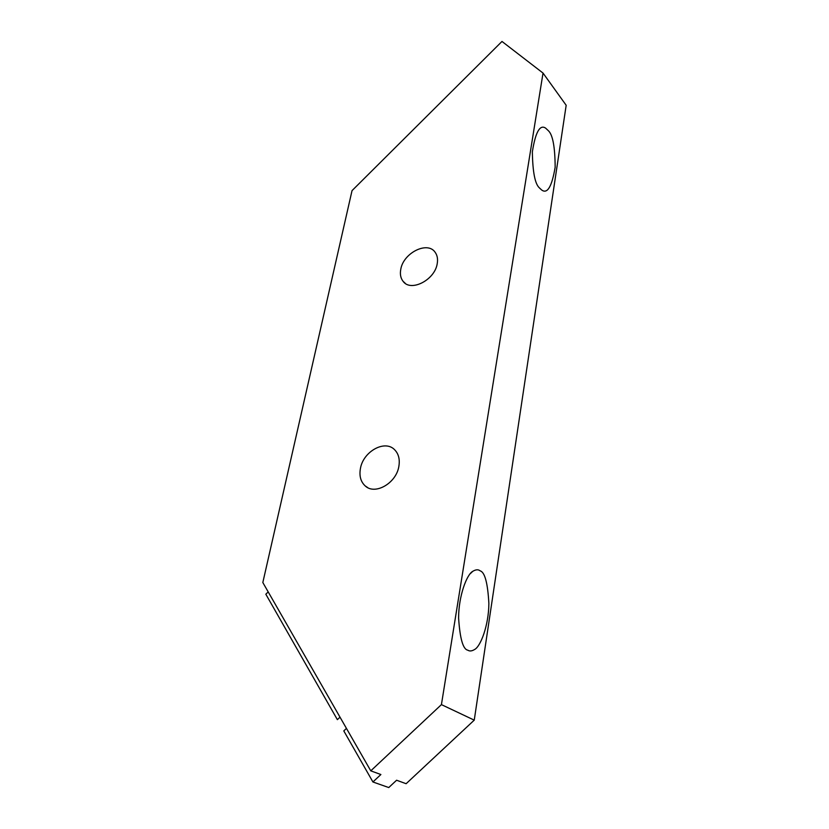 <?xml version="1.0" encoding="UTF-8"?>
<svg xmlns="http://www.w3.org/2000/svg" width="829" height="829" viewBox="0 0 829 829"><rect width="100%" height="100%" fill="white"/><g stroke="black" fill="none" stroke-linecap="round" stroke-linejoin="round"><path stroke-width="1.24" d="M340.004 717.168L337.372 719.655L265.819 594.206L268.202 591.906M370.781 770.846L262.824 582.528L352.035 190.629L501.98 41.45L543.026 73.066L441.422 704.619L370.781 770.846L380.884 774.524L372.926 781.975L343.797 730.909L346.449 728.401M467.825 650.185C463.028 649.356 459.95 638.641 458.603 618.04C458.592 595.927 466.789 574.414 472.758 571.336C475.825 569.471 478.281 569.316 480.136 570.849C484.83 572.145 487.742 583.015 488.872 603.471C488.737 625.253 480.644 646.382 474.675 649.449C471.898 651.159 469.608 651.407 467.825 650.185M539.503 187.976C535.068 184.235 532.684 172.194 532.353 151.852C535.472 132.143 539.897 124.236 545.627 128.132L548.384 130.723C552.767 134.826 555.026 147.002 555.161 167.22C551.886 186.587 547.42 194.204 541.741 190.048L539.503 187.976M360.439 468.426C359.102 475.877 360.677 481.701 365.174 485.898C374.977 495.421 396.303 483.224 398.863 466.364C400.024 459.339 398.604 453.784 394.583 449.701C384.874 439.443 363.247 451.463 360.439 468.426M400.78 269.28C399.858 274.119 400.614 278.119 403.049 281.28C410.687 292.326 434.831 280.078 437.215 263.695C438.013 259.156 437.329 255.363 435.173 252.327C427.619 240.742 403.36 252.897 400.78 269.28M372.926 781.975L388.76 787.55L396.594 780.234L406.127 783.706L474.25 720.142L441.422 704.619M474.25 720.142L566.176 105.273L543.026 73.066M470.281 573.678L472.758 571.336M365.174 485.898L367.786 487.649M403.049 281.28L405.267 283.342M539.793 188.318L541.741 190.048"/></g></svg>
